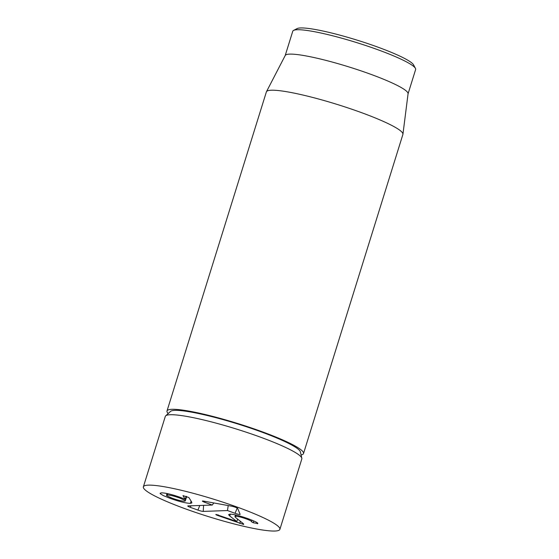 <?xml version="1.0" encoding="UTF-8"?>
<svg xmlns="http://www.w3.org/2000/svg" width="559" height="559" viewBox="0 0 559 559"><rect width="100%" height="100%" fill="white"/><g stroke="black" fill="none" stroke-linecap="round" stroke-linejoin="round"><path stroke-width="0.84" d="M168.189 413.548A71.496 9.084 17.3 0 1 166.994 410.998A71.496 9.084 17.3 0 1 171.99 409.314A71.496 9.084 17.3 0 1 249.705 427.39A71.496 9.084 17.3 0 1 303.516 453.517A71.496 9.084 17.3 0 1 301.077 454.942M415.428 68.366L413.555 64.858A61.483 7.812 -162.7 0 0 363.755 42.26A61.483 7.812 -162.7 0 0 300.63 27.95A61.483 7.812 -162.7 0 0 297.115 28.593L293.573 30.41A64.348 8.175 17.3 0 1 297.255 29.739A64.348 8.175 17.3 0 1 363.315 44.72A64.348 8.175 17.3 0 1 415.428 68.366A64.348 8.175 17.3 0 1 415.623 69.526L408.063 93.807M285.195 55.544L292.755 31.255A64.348 8.175 17.3 0 1 293.573 30.41M266.461 91.711L285.237 55.46A64.348 8.175 17.3 0 1 349.033 66.961A64.348 8.175 17.3 0 1 408.07 93.716L402.941 134.223A71.496 9.084 -162.7 0 0 348.341 108.041A71.496 9.084 -162.7 0 0 271.374 90.223A71.496 9.084 -162.7 0 0 266.461 91.711A71.496 9.084 -162.7 0 0 266.377 91.9L166.994 410.998M303.516 453.517L402.899 134.426A71.496 9.084 -162.7 0 0 402.941 134.223M179.579 497.985C173.989 496.008 169.915 495.015 167.351 495.001L166.477 495.281L167.05 495.945L172.27 498.244C177.804 500.2 181.857 501.178 184.421 501.192L185.302 500.92L184.743 500.256L179.579 497.985L179.823 497.196M183.121 495.63L188.9 497.559L191.695 502.066L191.8 502.946L190.423 503.352C185.923 503.247 179.139 501.57 170.062 498.321L163.34 495.602L160.23 493.66L160.105 493.269L161.502 492.835C165.946 492.982 172.326 494.533 180.634 497.489L185.197 499.299L182.975 495.644M185.197 499.299L186.133 496.301M167.351 495.001L167.763 493.681M190.423 503.352L191.115 501.13M257.72 523.524L253.22 522.735L251.445 521.715C251.99 521.323 250.257 520.387 246.26 518.906C241.362 517.18 237.875 516.32 235.8 516.32L234.934 516.677L235.73 517.62L243.486 523.776L243.64 524.461L217.821 515.517C216.06 514.86 215.481 514.504 216.081 514.448L236.876 521.526L229.777 516.006L228.589 514.678L229.819 514.154C233.369 514.154 239.525 515.684 248.28 518.759C255.722 521.589 258.81 523.231 257.552 523.692L257.678 523.28M251.438 521.743L251.955 520.163M246.26 518.906L246.498 518.13M235.8 516.32L236.184 515.084M229.777 516.006L230.35 514.154M236.876 521.526L237.624 519.122M239.748 523.469L240.412 521.337M148.373 485.142A71.496 9.084 17.3 0 1 226.088 503.219A71.496 9.084 17.3 0 1 279.891 529.352A71.496 9.084 17.3 0 1 208.933 516.761A71.496 9.084 17.3 0 1 143.377 486.826A71.496 9.084 17.3 0 1 148.373 485.142M227.471 510.549L203.245 511.408A4.29 0.545 17.3 0 1 197.907 510.087L190.312 507.334A4.29 0.545 17.3 0 1 187.768 505.986A4.29 0.545 17.3 0 1 188.062 505.902L212.287 505.043L204.699 502.289A3.857 0.489 17.3 0 1 202.414 501.074A3.857 0.489 17.3 0 1 203.63 501.102L231.496 506.161A3.857 0.489 17.3 0 1 235.346 507.244A3.857 0.489 17.3 0 1 237.638 508.383L240.139 514.343A3.864 0.489 17.3 0 1 240.146 514.385A3.864 0.489 17.3 0 1 235.066 513.302L227.471 510.549L228.219 505.56M212.287 505.043L213.811 502.953M301.839 458.233L300.372 451.868A68.191 8.665 -162.7 0 0 246.673 426.824A68.191 8.665 -162.7 0 0 174.911 410.376A68.191 8.665 -162.7 0 0 170.516 411.424L165.695 415.826A71.496 9.084 17.3 0 1 170.299 414.729A71.496 9.084 17.3 0 1 245.541 431.974A71.496 9.084 17.3 0 1 301.839 458.233A71.496 9.084 17.3 0 1 301.825 458.932L279.891 529.352M143.377 486.826L165.303 416.413A71.496 9.084 17.3 0 1 165.695 415.826M170.062 498.321L170.32 497.503M257.259 523.762L257.489 523.028M253.22 522.735L253.779 520.932M217.821 515.517L218.045 514.797M203.245 511.408L203.588 505.35M235.066 513.302L237.226 508.054M204.699 502.289L205.076 501.367M190.312 507.334L190.947 505.804M197.907 510.087L199.801 505.49M185.302 500.92L186.678 496.49M166.477 495.281L167.022 493.52M235.465 514.923L234.941 516.6"/></g></svg>
